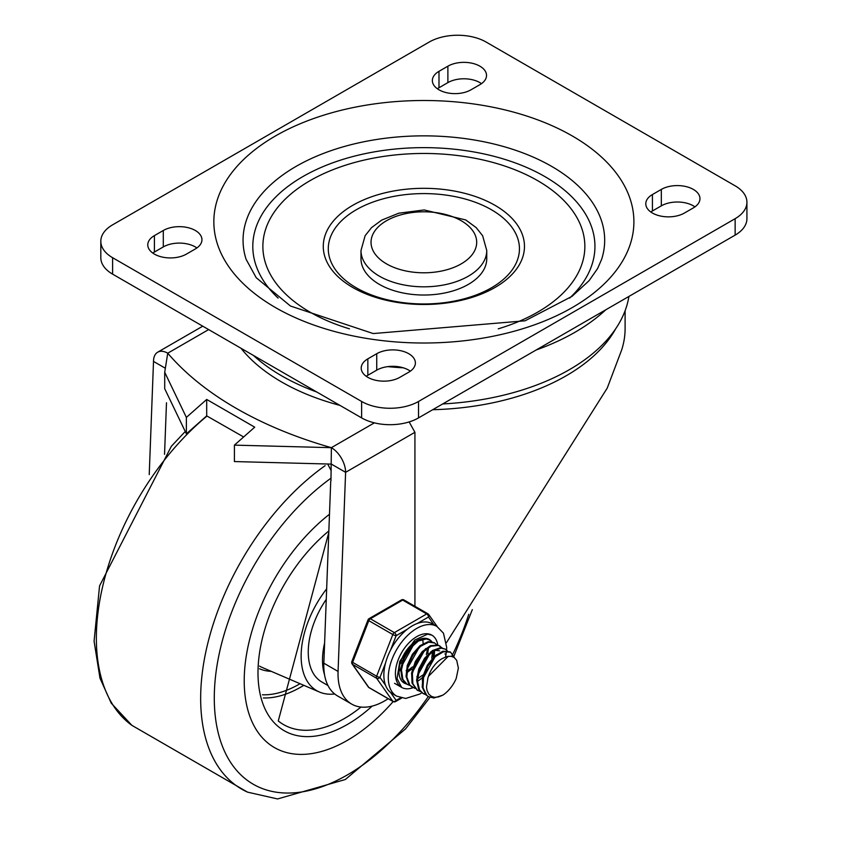 <?xml version="1.0" encoding="UTF-8"?>
<svg xmlns="http://www.w3.org/2000/svg" width="841" height="841" viewBox="0 0 841 841"><rect width="100%" height="100%" fill="white"/><g stroke="black" fill="none" stroke-linecap="round" stroke-linejoin="round"><path stroke-width="1.26" d="M186.418 254.108A22.633 13.067 180 0 1 161.745 256.936A22.633 13.067 180 0 1 147.774 244.868A22.633 13.067 180 0 1 154.408 235.617L163.301 230.487A22.633 13.067 180 0 1 187.964 227.648A22.633 13.067 180 0 1 201.945 239.727A22.633 13.067 180 0 1 195.312 248.968L186.418 254.108M152.799 253.078A22.633 13.067 180 0 1 154.408 252.048L163.301 246.918A22.633 13.067 180 0 1 196.91 247.948M399.853 377.336A22.633 13.067 180 0 1 375.191 380.164A22.633 13.067 180 0 1 361.21 368.095A22.633 13.067 180 0 1 367.843 358.844L376.736 353.714A22.633 13.067 180 0 1 401.409 350.876A22.633 13.067 180 0 1 415.38 362.955A22.633 13.067 180 0 1 408.747 372.195L399.853 377.336M366.245 376.305A22.633 13.067 180 0 1 367.843 375.275L376.736 370.145A22.633 13.067 180 0 1 410.355 371.175M447.885 66.187A22.633 13.067 180 0 1 472.558 63.348A22.633 13.067 180 0 1 486.529 75.427A22.633 13.067 180 0 1 479.896 84.668L471.002 89.798A22.633 13.067 180 0 1 446.329 92.636A22.633 13.067 180 0 1 432.358 80.557A22.633 13.067 180 0 1 438.991 71.317L447.885 66.187L447.885 82.618A22.633 13.067 180 0 1 481.494 83.637M437.394 88.778A22.633 13.067 180 0 1 438.991 87.748L447.885 82.618M661.32 189.414A22.633 13.067 180 0 1 685.993 186.576A22.633 13.067 180 0 1 699.964 198.655A22.633 13.067 180 0 1 693.341 207.895L684.448 213.025A22.633 13.067 180 0 1 659.775 215.864A22.633 13.067 180 0 1 645.793 203.785A22.633 13.067 180 0 1 652.427 194.544L661.32 189.414L661.32 205.845A22.633 13.067 180 0 1 694.939 206.865M650.829 212.006A22.633 13.067 180 0 1 652.427 210.975L661.32 205.845M349.488 328.831A160.988 92.941 180 0 1 310.035 312.127A160.988 92.941 180 0 1 322.177 174.35A160.988 92.941 180 0 1 558.35 195.312A160.988 92.941 180 0 1 498.25 328.831M352.726 287.475A100.615 58.092 0 0 0 521.052 261.435A100.615 58.092 0 0 0 397.825 190.297A100.615 58.092 0 0 0 352.726 287.475M356.279 287.801A95.59 55.191 180 0 1 399.128 195.469A95.59 55.191 180 0 1 516.195 263.054A95.59 55.191 180 0 1 356.279 287.801M379.407 284.395A62.886 36.31 180 0 1 360.989 258.723L360.989 250.513A62.886 36.31 0 0 0 379.407 276.184A62.886 36.31 0 0 0 447.938 284.058A62.886 36.31 0 0 0 486.75 250.513L486.75 258.723A62.886 36.31 180 0 1 447.938 292.269A62.886 36.31 180 0 1 379.407 284.395M735.139 185.819A40.242 23.233 180 0 1 746.924 202.25A40.242 23.233 180 0 1 735.139 218.681L418.534 401.462A40.242 23.233 180 0 1 361.619 401.462L112.599 257.703A40.242 23.233 180 0 1 100.815 241.272A40.242 23.233 180 0 1 112.599 224.841L429.204 42.05A40.242 23.233 180 0 1 486.119 42.05L735.139 185.819M100.815 241.272L100.815 257.703A40.242 23.233 0 0 0 112.599 274.134L361.619 417.893A40.242 23.233 0 0 0 418.534 417.893L735.139 235.112A40.242 23.233 0 0 0 746.924 218.681L746.924 202.25M164.868 367.969L153.514 361.42A20.121 11.616 60 0 1 157.677 352.2A20.121 11.616 60 0 1 167.737 353.199L164.71 372.269L186.376 417.409L206.697 399.443L254.718 427.175L234.408 445.131L331.375 447.675L330.965 480.779M153.514 361.42L149.225 474.629M164.542 454.34L166.486 402.765M206.697 399.443L206.697 415.875L186.376 433.84L164.71 388.7L164.71 372.269M186.376 433.84L186.376 417.409M234.408 445.131L234.408 461.562L331.375 464.106L345.609 472.327L414.928 432.295L409.147 421.93M208.652 329.577L167.737 353.199A359.727 207.685 0 0 0 331.375 447.675A20.121 11.616 60 0 1 345.609 472.327L338.071 671.433A66.061 38.139 120 0 0 351.706 704.106A66.061 38.139 120 0 0 388.185 698.703M243.638 436.963L206.697 415.875M328.169 464.947L331.217 470.718M351.706 704.106L337.483 695.896A66.061 38.139 -60 0 1 323.848 663.213L330.744 480.905M240.957 348.227A201.23 116.184 0 0 0 281.577 381.951A201.23 116.184 0 0 0 339.985 405.404M414.928 432.295L414.928 606.298M446.445 642.692L607.223 388.111L621.636 350.024A201.23 116.184 -0 0 0 625.105 328.558L625.105 310.739M605.772 309.793A213.751 123.406 180 0 1 536.106 350.014M403.291 367.822A213.751 123.406 180 0 1 387.827 366.634M628.952 296.41L628.479 298.839A205.898 118.875 180 0 1 442.702 403.943M347.386 740.343A145.892 84.237 120 0 0 393.146 701.573A145.892 84.237 120 0 1 347.386 740.343A145.892 84.237 120 0 1 274.439 747.575A145.892 84.237 120 0 0 347.386 740.343M329.483 514.25A145.892 84.237 120 0 0 248.999 642.198A145.892 84.237 120 0 0 274.439 747.575L274.439 747.575A145.892 84.237 120 0 1 248.999 642.198A145.892 84.237 120 0 1 329.483 514.25M324.605 643.039A65.398 37.761 120 0 0 324.542 674.787M326.255 599.349A65.398 37.761 120 0 0 321.798 681.967L327.969 685.531M326.655 588.847A75.459 43.564 120 0 0 319.443 692.027A75.459 43.564 120 0 0 334.686 693.983M400.621 670.214L398.97 671.171M411.281 657.925L412.836 655.234M422.56 639.276L422.96 641.263M422.991 641.536L423.118 643.575M408.106 671.812L407.244 672.443M416.589 661.037L418.145 658.356M404.332 682.282L402.177 681.462M428.405 648.316L428.227 650.082M421.951 664.096L423.496 661.404M402.051 681.326L404.016 681.935M409.662 685.362L407.202 684.364L402.892 679.444L401.43 669.888L404.195 658.535L410.419 648.075L418.461 640.989L426.292 638.95L429.309 639.917L431.349 641.651M433.746 651.407L433.567 653.163M429.309 639.917L425.662 638.519L417.861 640.443L409.798 647.433L403.522 657.851L400.673 669.215L402.04 678.824L406.56 683.996M415.002 688.443L409.903 685.226L406.823 677.026L407.99 666.051L413.026 654.929L420.595 646.287L428.752 642.167L434.65 642.997L436.679 644.732M433.977 642.608L428.143 641.694L419.995 645.699L412.395 654.266L407.286 665.368L406.035 676.364L409.031 684.648L412.532 687.444M420.342 691.523L417.472 690.282L412.868 683.733L412.374 673.546L416.022 662.161L422.813 652.269L431.002 646.214L438.487 645.425L442.009 647.812M439.98 646.077L437.846 645.015L430.403 645.699L422.203 651.638L415.359 661.478L411.638 672.863L412.037 683.102L417.241 690.167M425.672 694.603L423.212 693.604L419.533 689.883L417.388 680.863L419.501 669.615L425.252 658.829L433.136 651.06L441.136 648.148L445.32 649.157L447.359 650.902M445.32 649.157L440.516 647.696L432.537 650.503L424.621 658.177L418.807 668.931L416.61 680.19L418.671 689.284L423.212 693.604M422.844 693.383L425.357 694.267M448.306 656.264L428.479 676.322L427.974 677.709L426.492 686.95L426.997 690.387L428.794 694.182L431.643 696.516L434.65 697.315L438.529 696.926L442.839 695.15L433.924 698.009L428.542 696.684L426.776 695.381L423.044 687.833L423.528 677.142L428.006 665.862L435.291 656.653L443.501 651.712L450.545 652.174L454.582 657.788M450.03 651.87L442.892 651.218L434.681 656.054L427.365 665.189L422.813 676.458L422.235 687.181L425.882 694.824L428.542 696.695M442.839 695.15A24.778 14.308 120 0 0 456.2 678.529L458.366 668.101L456.684 660.269L453.982 657.357L451.039 656.264L446.813 656.579L443.039 658.209A20.478 11.827 120 0 0 428.479 676.322M436.269 654.729L422.182 679.97M439.58 650.808L434.482 650.23M430.939 651.649L416.842 676.868M425.599 648.569L411.512 673.778M431.738 658.23L432.495 651.975M420.258 645.489L406.171 670.729M417.914 678.456L422.708 675.102M433.231 656.874L433.462 651.523M420.689 666.671L425.073 659.071M414.928 642.408L400.842 667.617M419.312 670.14L427.323 656.253M427.89 653.793L428.122 648.432M407.223 671.107L412.532 666.86M415.349 663.602L419.733 656.001M407.233 672.295L412.037 668.942M413.982 667.05L421.993 653.173M399.055 669.436L400.715 668.679M410.019 660.511L414.403 652.91M400.642 661.867L401.861 660.7M400.053 663.864L401.357 662.771M398.991 670.445L400.642 669.825M413.005 687.696A30.181 17.43 -60 0 1 401.662 687.412A30.181 17.43 -60 0 1 401.662 652.563A30.181 17.43 -60 0 1 431.843 635.134A30.181 17.43 -60 0 1 437.793 645.005A30.181 17.43 -60 0 0 431.843 635.134L427.638 634.156L414.729 640.054L399.801 661.373L397.047 678.592L401.662 687.412A30.181 17.43 -60 0 0 413.005 687.696M431.906 641.767A25.156 14.518 120 0 0 429.33 639.486A25.156 14.518 120 0 0 404.174 654.014A25.156 14.518 120 0 0 404.174 683.06A25.156 14.518 120 0 0 406.539 683.985M418.166 680.926A25.156 14.518 120 0 0 422.319 677.562M434.019 656.232A25.156 14.518 120 0 0 434.545 651.113M426.334 654.613A25.156 14.518 120 0 0 427.144 650.724A25.156 14.518 -60 0 1 426.334 654.613M446.56 650.061L446.687 647.412L443.48 633.21L436.878 626.419L432.432 623.854A40.242 23.233 120 0 0 417.315 623.465L428.479 617.021A2.512 1.987 -35.1 0 0 428.763 614.55A2.512 1.987 -35.1 0 0 428.248 614.077A2.512 1.451 -60 0 0 427.964 613.814A2.512 1.451 -60 0 0 426.702 613.941A2.512 1.451 60 0 1 428.479 617.021L433.861 624.684M390.55 650.082L396.132 635.701A2.512 1.451 -120 0 0 394.355 632.621L370.345 618.755A2.512 1.451 -120 0 0 369.083 618.629A2.512 2.512 0 0 0 368.001 619.901A2.512 0.536 21.2 0 0 368.8 620.669L392.821 634.534A2.512 0.536 21.2 0 0 396.132 635.701L407.296 629.257A40.242 23.233 120 0 0 390.55 650.082A40.242 23.233 120 0 0 385.546 663.002A40.242 23.233 120 0 0 385.546 685.32A40.242 23.233 120 0 0 390.55 692.448A40.242 23.233 120 0 0 392.19 693.562L396.637 696.127L405.698 698.451L419.901 694.014L421.825 692.774M385.546 685.32L379.964 677.383A2.512 0.536 -158.8 0 1 376.642 676.217L352.631 662.351A2.512 0.536 -158.8 0 1 351.822 661.583A2.512 2.512 0 0 0 352.116 663.938A2.512 1.987 -35.1 0 0 352.631 664.411L376.642 678.277A2.512 1.987 -35.1 0 0 379.964 677.383L385.546 663.002M400.631 697.799L396.132 700.395A2.512 1.987 144.9 0 1 392.821 701.278L368.8 687.423A2.512 1.987 144.9 0 1 368.284 686.95A2.512 2.512 0 0 0 369.083 687.686A2.512 1.451 120 0 0 369.451 687.791M404.227 600.211A2.512 1.451 120 0 0 403.953 599.948A2.512 2.512 0 0 0 401.43 599.948A2.512 1.451 60 0 1 402.692 600.075L426.702 613.941L394.355 632.621A2.512 1.451 -60 0 0 392.821 634.534L376.642 676.217A2.512 1.451 -60 0 0 376.642 678.277L392.821 701.278A2.512 1.451 -60 0 0 393.094 701.541A2.512 2.512 0 0 0 395.617 701.541A2.512 1.451 -120 0 0 396.132 700.395L390.55 692.448M417.315 623.465A40.242 23.233 120 0 0 407.296 629.257M154.408 235.617L154.408 252.048M163.301 230.487L163.301 246.918M367.843 358.844L367.843 375.275M376.736 353.714L376.736 370.145M438.991 71.317L438.991 87.748M652.427 194.544L652.427 210.975M275.354 307.501A210.04 121.262 0 0 0 626.745 253.141A210.04 121.262 0 0 0 369.504 104.631A210.04 121.262 0 0 0 275.354 307.501M601.641 259.301A180.815 104.389 0 0 0 423.875 135.853A180.815 104.389 0 0 0 246.098 259.301L256.211 277.698L290.439 306.008L373.225 333.562L525.057 320.799L572.038 296.337L589.068 280.694L597.615 268.531L601.641 259.301M386.513 263.864A52.825 30.497 180 0 1 410.198 212.836A52.825 30.497 180 0 1 474.892 250.187A52.825 30.497 180 0 1 386.513 263.864M278.108 298.092A171.07 98.765 180 0 1 312.726 171.322A171.07 98.765 180 0 1 535.013 171.322A171.07 98.765 180 0 1 569.63 298.103M735.139 218.681L735.139 235.112M361.619 401.462L361.619 417.893M418.534 417.893L418.534 401.462M112.599 274.134L112.599 257.703M253.509 355.48A201.23 116.184 0 0 0 281.577 375.79A201.23 116.184 0 0 0 316.752 392.001M432.716 409.714A201.23 116.184 0 0 0 615.654 328.831M374.371 422.855L331.375 447.675M338.071 671.433L323.848 663.213M331.028 478.151A188.226 108.668 120 0 0 214.539 707.386A188.226 108.668 120 0 0 347.386 774.908A188.226 108.668 120 0 0 428.29 696.548M451.722 656.4A188.226 108.668 120 0 0 452.626 654.55M452.826 654.151A188.226 108.668 120 0 0 468.742 614.287M325.11 465.683A198.255 114.46 120 0 0 207.254 645.531A198.255 114.46 120 0 0 247.548 792.138L277.572 798.95L345.304 779.523L405.551 728.916L429.993 697.368M207.002 416.043A198.255 114.46 120 0 0 131.9 725.363L247.548 792.138M259.564 666.114A82.786 47.8 120 0 0 262.508 667.596L319.443 692.027M259.491 668.763A85.288 49.241 120 0 0 271.244 671.339M263.391 697.956A113.482 65.514 120 0 0 300.91 687.044A113.482 65.514 120 0 0 303.811 685.32M262.434 694.782A110.98 64.074 120 0 0 299.364 684.111A110.98 64.074 120 0 0 300.069 683.712M328.789 532.532L278.266 720.937A121.43 70.108 120 0 0 344.284 718.582A121.43 70.108 120 0 0 360.978 707.06M328.852 530.955A126.413 72.988 120 0 0 258.481 683.312A126.413 72.988 120 0 0 347.386 724.448A126.413 72.988 120 0 0 372.153 706.114M393.094 701.541L369.083 687.686A2.512 1.451 120 0 1 368.8 687.423L352.631 664.411A2.512 1.451 120 0 1 352.631 662.351L368.8 620.669A2.512 1.451 120 0 1 370.345 618.755L402.692 600.075A2.512 1.451 120 0 1 403.953 599.948L427.964 613.814A2.512 2.512 0 0 1 428.763 614.55L437.267 626.65M436.878 626.419A40.242 23.233 120 0 0 397.499 648.19A40.242 23.233 120 0 0 394.997 695.023A40.242 23.233 120 0 0 396.637 696.127M486.75 250.513L482.629 235.722L476.216 227.648L465.756 219.953L424.2 209.956L398.802 213.194L381.719 220.1L371.617 227.543L365.131 235.68L360.989 250.513M157.677 352.2L202.755 326.182M453.972 656.064L472.337 609.609M184.578 432.2L171.354 446.298L99.564 585.893L94.076 641.157L99.984 678.203L111.243 703.181L131.9 725.363M406.424 683.922L407.107 684.311M433.872 642.545L434.545 642.934M417.094 690.083L417.872 690.524M449.882 651.786L450.503 652.143M444.921 653.888L445.972 654.498L446.455 651.228M394.545 683.312L401.662 687.412M401.672 698.051L395.617 701.541M352.116 663.938L368.284 686.95M401.43 599.948L369.083 618.629M368.001 619.901L351.822 661.583M445.646 656.295L445.961 654.655"/></g></svg>
